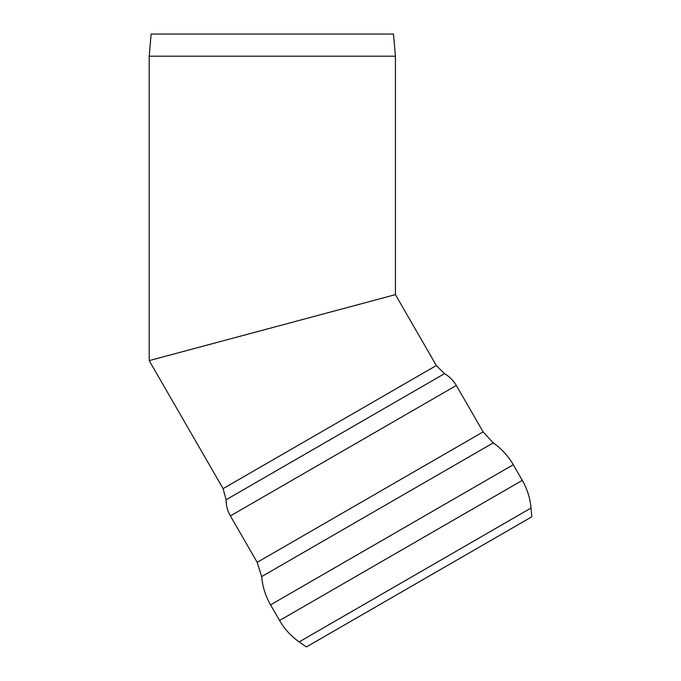 <?xml version="1.0" encoding="UTF-8"?>
<svg xmlns="http://www.w3.org/2000/svg" width="681" height="681" viewBox="0 0 681 681"><rect width="100%" height="100%" fill="white"/><g stroke="black" fill="none" stroke-linecap="round" stroke-linejoin="round"><path stroke-width="1.02" d="M395.423 56.208L393.482 34.05L151.139 34.05L149.199 56.208L395.423 56.208L395.423 294.643L149.199 360.615L395.423 294.643L436.342 365.527L444.497 373.665C449.477 376.55 453.427 380.483 456.33 385.463L230.382 515.909L257.188 562.336L483.135 431.89L456.33 385.463M149.199 56.208L149.199 360.615L223.104 488.635L436.342 365.527M270.544 604.864L279.576 620.502L522.31 480.36L513.278 464.723L270.544 604.864C265.513 596.088 262.551 586.664 261.666 576.594L493.24 442.888C501.514 448.702 508.196 455.972 513.278 464.723M299.172 641.894L306.399 646.95L531.801 516.811L531.035 508.026L299.172 641.894C291.076 636.19 284.547 629.065 279.576 620.502M223.104 488.635L226.075 499.769L444.497 373.665M226.075 499.769C226.092 505.532 227.522 510.912 230.382 515.909M257.188 562.336L261.666 576.594M483.135 431.89L493.24 442.888M522.31 480.36C527.239 488.949 530.141 498.169 531.035 508.026"/></g></svg>

